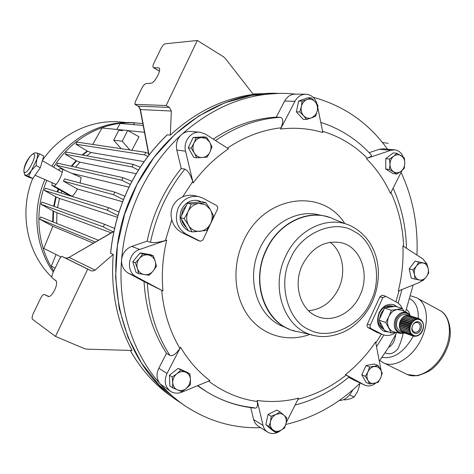 <?xml version="1.0" encoding="UTF-8"?>
<svg xmlns="http://www.w3.org/2000/svg" width="474" height="474" viewBox="0 0 474 474"><rect width="100%" height="100%" fill="white"/><g stroke="black" fill="none" stroke-linecap="round" stroke-linejoin="round"><path stroke-width="0.71" d="M413.761 332.718C418.607 336.593 424.769 325.869 419.656 322.444C414.809 318.504 408.606 329.329 413.761 332.718M418.637 323.043C420.331 324.583 420.687 326.651 419.697 329.252C418.376 331.723 416.628 332.689 414.46 332.156L413.654 331.729C411.947 330.206 411.586 328.132 412.581 325.502C413.891 323.055 415.621 322.083 417.778 322.593L418.637 323.043M412.475 334.78L411.041 334.822L411.485 333.862L410.063 333.678L410.691 332.701L409.311 332.292L410.123 331.344L408.831 330.716L409.803 329.833L408.624 329.009L409.749 328.233L408.712 327.244L409.963 326.61L409.086 325.478L410.431 325.016L409.732 323.783L411.142 323.529L410.626 322.231L412.06 322.19L411.728 320.88L413.156 321.058L413.008 319.778L414.383 320.181L414.4 318.972L415.692 319.589L415.858 318.487L417.043 319.304L417.327 318.35L418.37 319.334L418.749 318.558L419.632 319.683L420.071 319.103L420.776 320.329L421.238 319.968L421.753 321.254L422.204 321.111L423.418 324.068L423.525 327.522L422.512 330.953L420.533 333.838L417.884 335.752L417.558 335.474L416.433 336.244L416.213 335.77L414.969 336.398L414.886 335.752L413.547 336.208L413.624 335.42L412.22 335.675L412.475 334.78M412.623 334.691C405.477 330.034 414.075 314.997 420.788 320.471C427.862 325.229 419.312 340.054 412.623 334.691M418.749 318.558L406.443 314.748C402.681 313.877 399.665 315.56 397.39 319.796C395.488 325.294 396.584 329.152 400.678 331.362L402.781 332.114M402.331 331.705L402.823 332.31L412.22 335.675M401.626 330.674L401.644 331.125L401.069 330.479M400.814 329.282L400.726 329.987L400.222 329.069M400.032 328.63L399.701 327.552L400.263 327.86L399.932 328.968L409.311 332.292M399.6 327.096L399.464 325.928L399.943 326.373L399.701 327.552M399.446 325.442L399.499 324.234L399.89 324.797L399.464 325.928M399.564 323.742L399.819 322.533L400.097 323.197L399.499 324.234M399.961 322.053L400.4 320.898L400.56 321.627L399.819 322.533M404.512 332.973C396.631 333.181 393.876 328.589 396.24 319.192C400.654 312.265 405.359 311.128 410.366 315.791M404.701 333.038L400.542 333.477C394.617 331.267 392.881 326.379 395.328 318.812C398.575 313.012 402.675 311.08 407.64 313.018L410.555 315.856M400.074 333.37L392.543 331.516L390.458 330.028L388.858 327.86C387.145 324.346 387.151 320.56 388.864 316.496C390.807 312.544 393.586 310.221 397.212 309.522L402.035 310.328L407.024 312.721M411.041 334.822L401.656 331.462L401.644 331.125M400.619 320.442L401.229 319.387L401.259 320.157L400.4 320.898M401.508 318.978L402.266 318.054L402.165 318.842L401.217 319.043L401.229 319.387M402.598 317.716L403.475 316.964L403.25 317.728L402.313 317.704L402.266 318.054M403.848 316.697L404.802 316.146L404.464 316.869L403.575 316.62L403.475 316.964M405.282 315.939L406.206 315.643L405.868 316.134M406.882 315.512L407.403 315.69M404.109 332.772L413.547 336.208M417.327 318.35L407.622 315.459M415.858 318.487L406.402 315.358L406.206 315.643M414.4 318.972L404.956 315.826L404.802 316.146M400.726 329.987L400.678 330.337L410.063 333.678M414.003 336.054L414.969 336.398M404.535 312.182L402.45 308.586L391.37 310.274L388.864 316.496L385.783 322.521L391.346 332.967L395.63 332.398M410.123 331.344L400.263 327.86M415.757 336.007L416.433 336.244M402.45 308.586L395.589 306.37L389.824 307.105L384.586 308.023L391.37 310.274M385.783 322.521L379.052 320.151L384.586 308.023M391.346 332.967L384.586 330.496L379.052 320.151M408.831 330.716L399.452 327.416M409.803 329.833L399.943 326.373M417.404 335.586L417.884 335.752M408.624 329.009L399.244 325.727M409.749 328.233L399.89 324.797M408.712 327.244L399.327 323.979M409.963 326.61L400.097 323.197M409.086 325.478L399.695 322.243M410.431 325.016L400.56 321.627M409.732 323.783L400.334 320.572M411.142 323.529L401.259 320.157M410.626 322.231L401.217 319.043M412.06 322.19L402.165 318.842M411.728 320.88L402.313 317.704M413.156 321.058L403.25 317.728M413.008 319.778L403.575 316.62M414.383 320.181L404.464 316.869M422.524 322.361L422.944 322.498M421.623 320.922L422.204 321.111M420.414 319.695L421.238 319.968M420.071 319.103L418.874 318.706M344.776 223.544C322.237 187.266 263.585 195.282 243.458 241.201C231.762 266.092 233.99 296.712 248.447 316.229C262.922 335.77 287.736 342.625 309.783 334.437M372.256 301.944C384.343 274.79 379.052 240.756 351.465 226.222L351.465 226.222C329.359 214.74 298.075 228.385 285.573 256.404C269.102 289.638 286.154 331.8 316.016 335.888L316.022 335.888C329.466 338.703 345.404 332.434 352.194 326.882C360.785 320.495 367.463 312.206 372.22 302.015M260.611 427.678C233.966 428.508 209.075 421.422 185.938 406.419C176.541 400.151 167.926 392.626 160.094 383.839C132.69 353.272 117.688 307.199 121.569 259.847C123.53 235.886 129.698 212.98 140.079 191.111C150.596 169.337 164.306 150.596 181.204 134.894C213.78 105.998 249.069 92.187 287.078 93.467L295.817 94.13M134.349 189.713C95.896 266.672 120.052 365.081 179.919 402.284L159.045 384.989L141.471 363.102L127.98 337.269L119.199 308.349L115.603 277.373L117.428 245.538L124.662 214.094L137.039 184.315L154.05 157.362L174.965 134.284L198.908 115.893L224.889 102.769L251.895 95.244L278.919 93.384C223.681 90.558 162.914 128.786 134.349 189.713M396.732 332.641L388.662 347.246L379.396 361.028M360.24 383.028C338.614 404.044 313.776 417.861 285.739 424.467M394.409 149.82L383.348 148.824L379.324 149.263L390.777 150.311L394.848 149.861C398.764 150.465 401.567 152.883 403.256 157.101M295.101 405.039C314.914 399.908 332.914 390.529 349.095 376.907L345.451 374.65C357.011 365.442 367.066 354.546 375.615 341.967L381.126 370.573M422.482 280.537L419.312 282.504L398.296 291.042C401.999 276.129 403.534 261.103 402.894 245.97L422.844 258.869L426.636 263.609M180.582 347.264L167.008 373.471C163.814 380.936 164.993 386.891 170.533 391.323C173.999 393.461 177.78 393.734 181.874 392.152L209.887 380.61C198.274 371.8 188.51 360.684 180.582 347.264L179.865 348.384C169.757 331.219 163.702 311.874 161.699 290.343L162.961 291.006C161.427 274.12 162.683 257.163 166.718 240.14L165.402 240.519L171.795 219.735C173.437 225.701 176.968 230.08 182.395 232.87L198.28 240.531M286.118 422.849L298.567 398.166C284.809 401.62 271.004 402.379 257.151 400.441L257.299 401.514C239.654 399.055 223.438 392.253 208.655 381.12M346.186 375.058C331.51 386.754 315.453 394.818 298.022 399.244M375.805 342.945L381.422 334.105M376.682 332.256L383.122 334.733L376.682 332.256L367.783 327.433L371.071 328.648L381.961 334.217M385.208 296.132L382.245 295.178L379.875 296.795L367.231 324.453L367.006 326.136L367.783 327.433M171.795 219.735C170.563 215.066 170.901 210.551 172.809 206.178C174.995 201.924 178.271 198.831 182.638 196.9L192.711 181.56L193.149 182.97L185.559 151.2C182.899 141.477 191.312 130.8 200.372 132.293L205.515 134.154L228.515 148.824C215.125 157.83 203.334 169.218 193.149 182.97M182.395 232.87L186.009 234.002C176.731 227.911 174.183 219.118 178.378 207.624C183.272 198.825 190.21 195.193 199.187 196.734L202.967 198.191L216.363 205.378C217.708 206.303 218.07 207.606 217.448 209.295L202.896 239.998L200.709 241.201L197.457 240.265M198.529 196.586L195.057 195.798C190.821 194.784 186.685 195.152 182.638 196.9M317.26 110.786L316.472 113.126L315.097 115.3L311.584 117.825L315.666 116.148L317.26 110.786L317.965 105.388L315.044 101.632L311.222 97.845L307.111 99.481L308.924 99.084L311.211 99.262L313.338 100.18L315.044 101.632C317.171 104.191 317.912 107.243 317.26 110.786M201.717 137.537L206.267 138.621L209.668 142.076L206.546 137.199L196.106 137.804L194.014 143.018L191.176 148.155L194.34 153.043L196.746 157.812L207.15 157.119L209.964 152.03L212.02 146.851L209.668 142.076C211.357 145.305 211.457 148.623 209.964 152.03C208.27 155.33 205.728 157.161 202.339 157.516C198.932 157.617 196.266 156.13 194.34 153.043C192.616 149.808 192.509 146.466 194.014 143.018C195.732 139.694 198.304 137.869 201.717 137.537M153.25 255.717L148.332 254.947L150.625 255.687L152.741 257.163L154.358 259.225L155.199 261.192L153.25 255.717L150.566 254.674L140.079 252.873L132.785 261.767L136.062 272.42L138.669 273.575L149.209 275.281L153.179 270.968L156.456 266.376L155.199 261.192C156.13 264.717 155.454 267.976 153.179 270.968C150.72 273.8 147.758 275.003 144.286 274.576C140.861 273.895 138.55 271.821 137.353 268.367L138.669 273.575M180.908 370.064L176.903 373.725C179.818 371.569 182.78 371.077 185.79 372.244C188.688 373.642 190.252 376.089 190.483 379.579L189.464 384.426L186.359 388.39L190.311 384.716L190.483 379.579L189.944 373.986L180.908 370.064L178.135 368.357L169.455 375.212L169.87 385.966L172.589 387.779L181.684 391.619L186.359 388.39C183.474 390.552 180.523 391.068 177.495 389.936C174.574 388.567 172.986 386.12 172.732 382.601L172.589 387.779M271.193 416.296L270.482 421.688C271.312 418.329 273.172 415.882 276.058 414.347L280.069 413.524L282.16 414.039L283.843 415.106L280.11 411.924L276.058 414.347L271.193 416.296L268.041 414.418L265.843 424.651L272.532 430.457L275.69 432.424L280.531 430.457L284.548 428.01L286.053 423.152L286.752 417.807L283.843 415.106C285.941 417.126 286.675 419.804 286.053 423.152C285.235 426.476 283.393 428.911 280.531 430.457C277.604 431.802 275.009 431.571 272.74 429.764L275.69 432.424M365.347 376.32L367.937 380.373C366.621 377.784 366.609 374.952 367.907 371.877C369.376 368.885 371.498 367.083 374.264 366.473L377.926 366.953L380.598 369.566L378.039 365.519L369.572 367.042L367.907 371.877L365.347 376.32L361.81 374.738L366.076 382.388L369.619 384.005L378.056 382.417L380.604 378.015L382.245 373.21L380.598 369.566C381.89 372.149 381.89 374.964 380.604 378.015C379.159 380.983 377.055 382.785 374.3 383.413C371.539 383.827 369.418 382.814 367.937 380.373L369.619 384.005M415.052 279.156L419.49 280.016C416.93 279.429 415.265 277.64 414.489 274.647C413.897 271.572 414.531 268.722 416.379 266.104C418.364 263.633 420.657 262.59 423.264 262.981L424.965 263.615L426.511 264.889L428.218 268.373L426.713 263.627L418.832 262.092L416.379 266.104L412.967 269.878L414.489 274.647L415.052 279.156L411.278 278.12L409.198 268.888L412.967 269.878M188.421 230.755C180.476 226.068 178.206 218.923 181.625 209.33C185.565 202.25 191.146 199.347 198.363 200.632L201.48 201.877M201.047 201.912L197.694 200.478M388.633 331.972L384.414 331.439C377.819 327.842 376.048 321.627 379.105 312.804C382.761 306.02 387.625 303.319 393.704 304.693L397.342 306.933M396.294 306.595L393.1 304.515M186.406 227.396C183.894 225.417 182.294 222.75 181.613 219.385M181.37 216.061L182.84 210.071L186.507 205.236M308.538 310.689C321.816 309.451 331.865 302.027 338.691 288.423C346.399 272.266 342.672 251.522 330.088 242.244M359.991 295.32C370.135 274.511 360.998 247.363 341.641 242.801C325.117 239.814 312.034 247.167 302.4 264.877C292.618 284.88 300.522 310.565 317.781 316.632C332.997 322.883 352.247 312.893 359.991 295.32M184.167 218.692L188.172 211.475C186.045 216.369 186.199 221.032 188.646 225.47C191.372 229.683 195.146 231.632 199.957 231.324C204.744 230.648 208.329 227.976 210.711 223.301C212.814 218.478 212.672 213.857 210.296 209.443L205.503 204.768L199.068 203.464L205.894 202.682L210.296 209.443L213.602 215.895L210.711 223.301L206.747 230.423L192.065 231.91L188.646 225.47L184.167 218.692L180.594 217.69L187.514 203.103L202.185 201.811L205.894 202.682M313.166 97.283C344.017 105.738 368.802 123.044 387.513 149.197M401.081 172.412C412.937 198.096 418.222 225.636 416.93 255.042M413.162 285.004L405.543 312.011M379.324 149.263L369.163 152.681M296.309 94.184L295.575 94.13C290.876 94.13 287.214 96.447 284.596 101.081L276.247 117.137C254.337 118.441 233.344 125.758 213.259 139.095M199.566 132.222L191.366 131.482C187.586 131.091 184.196 132.228 181.204 134.894C177.08 139.054 175.611 144.096 176.79 150.027L181.252 168.501C164.188 189.63 152.818 213.839 147.153 241.124L131.748 246.397C125.817 248.785 122.422 253.264 121.569 259.847C121.344 265.896 123.649 270.358 128.49 273.231L144.066 281.538C145.595 308.651 153.078 332.594 166.504 353.373L158.808 368.209C156.094 374.105 156.521 379.313 160.094 383.839L170.279 391.151M250.758 407.628L253.756 420.142L255.285 423.383L257.684 425.818L267.496 432.015M197.415 385.747L205.402 390.955M348.668 377.263L354.676 380.438M284.596 101.081L294.97 101.294C297.631 96.578 301.34 94.219 306.103 94.213C311.602 94.8 315.269 98.112 317.088 104.15M294.97 101.294L280.572 129.023C295.219 127.316 309.303 128.484 322.824 132.519L317.787 107.509M390.777 150.311L367.297 158.203C370.769 156.799 372.072 155.691 371.207 154.874C357.266 139.593 340.456 128.756 320.774 122.357M227.413 148.119C244.501 136.725 262.389 129.947 281.082 127.79C283.505 121.794 283.28 118.316 280.412 117.345L276.247 117.137M281.082 127.79L280.572 129.023M128.49 273.231L136.346 276.804C125.646 271.798 127.921 252.897 139.694 249.454L131.748 246.397M166.718 240.14L139.694 249.454M147.153 241.124L150.489 242.315C153.73 243.002 158.701 242.404 165.402 240.519M192.711 181.56C190.512 174.687 187.888 170.539 184.836 169.123L181.252 168.501M166.504 353.373L169.899 355.399C172.844 356.3 176.168 353.965 179.865 348.384M161.699 290.343L144.066 281.538M136.346 276.804L162.961 291.006M281.177 430.125C276.615 433.834 272.106 434.498 267.65 432.11C265.31 430.623 263.775 428.401 263.034 425.433L253.596 419.543M257.151 400.441L263.034 425.433M254.07 407.717C237.468 406.141 221.832 400.927 207.168 392.063C222.122 401.111 238.078 406.461 255.03 408.126C257.133 408.227 257.886 406.022 257.299 401.514M375.698 383.116C372.126 385.978 368.523 386.666 364.897 385.178L353.693 379.988M345.451 374.65L364.411 384.929M366.349 158.583C376.332 168.566 384.373 180.179 390.469 193.41L402.076 170.433M311.222 97.845L307.739 97.798L298.656 101.039L296.357 111.834L303.153 119.288L306.613 119.466L311.584 117.825C308.598 118.796 305.949 118.103 303.644 115.745L306.613 119.466M322.581 131.31C339.716 136.512 354.617 145.477 367.297 158.203M396.969 153.286L393.177 152.924L385.753 158.654L385.753 169.022L393.147 173.585L396.928 174.059L401.105 171.233L404.31 168.294L404.814 163.174L404.346 157.943L396.969 153.286L393.728 156.207L389.515 159.045L389.989 164.318L389.51 169.473L396.928 174.059M206.546 137.199L203.547 136.903L193.161 137.501L188.261 147.787L193.807 157.386L196.746 157.812M189.944 373.986L187.129 372.262L178.135 368.357M280.11 411.924L276.923 410.075L268.041 414.418M378.039 365.519L374.448 364.002L366.017 365.513L361.81 374.738M426.713 263.627L415.034 261.15L409.198 268.888M395.944 301.754L399.084 290.722M390.943 192.474C398.622 209.265 402.853 227.259 403.641 246.45M299.793 111.965L303.644 115.745C301.488 113.197 300.735 110.134 301.381 106.549L299.793 111.965L296.357 111.834M302.104 101.11L301.381 106.549C302.246 103.024 304.16 100.672 307.111 99.481L302.104 101.11L298.656 101.039M385.753 169.022L389.51 169.473M385.753 158.654L389.515 159.045M188.261 147.787L191.176 148.155M193.161 137.501L196.106 137.804M135.38 262.863L137.353 268.367C136.393 264.812 137.075 261.529 139.38 258.514L135.38 262.863L132.785 261.767M142.715 253.91L139.38 258.514C141.874 255.67 144.86 254.479 148.332 254.947L142.715 253.91L140.079 252.873M172.186 376.966L172.732 382.601C172.72 379.04 174.106 376.083 176.903 373.725L172.186 376.966L169.455 375.212M268.977 426.594L272.74 429.764C270.618 427.755 269.866 425.065 270.482 421.688L268.977 426.594L265.843 424.651M366.017 365.513L369.572 367.042M415.034 261.15L418.832 262.092M428.751 272.864L428.218 268.373C428.792 271.436 428.164 274.262 426.333 276.863L428.751 272.864M422.95 280.608L426.333 276.863C424.372 279.328 422.091 280.377 419.49 280.016L422.95 280.608M379.875 296.795L382.814 297.725L385.836 296.333L398.13 303.087L400.346 305.238L402.343 308.55M395.784 332.434C391.619 335.438 387.4 336.208 383.122 334.733M382.814 297.725L370.241 325.223L367.356 324.175M186.009 234.002L199.566 240.94M371.071 328.648L370.022 327.238L370.241 325.223M401.105 171.233C398.646 173.022 396.175 173.223 393.704 171.831C391.323 170.225 390.084 167.719 389.989 164.318C390.09 160.899 391.334 158.192 393.728 156.207C396.211 154.423 398.687 154.246 401.146 155.668C403.504 157.297 404.731 159.797 404.814 163.174C404.701 166.564 403.469 169.248 401.105 171.233M195.857 231.673L193.208 231.845M190.927 231.567L188.836 230.927M189.464 231.158L190.11 231.318M383.958 331.249L387.596 331.593M190.589 202.831L196.692 202.297M192.065 231.91L188.456 230.814L180.594 217.69M191.135 203.992L199.068 203.464C194.239 204.069 190.607 206.741 188.172 211.475L191.135 203.992L187.514 203.103M392.839 306.322L392.128 306.044C386.814 304.829 382.554 307.193 379.354 313.124C376.694 320.768 378.211 326.177 383.899 329.365M383.822 309.415L380.9 313.652L379.567 318.747M379.591 321.325C379.988 324.678 381.339 327.22 383.656 328.956M393.758 306.577L393.698 306.554C391.086 305.742 388.467 306.145 385.842 307.78M126.7 122.535L122.108 122.156C92.631 118.684 60.654 133.449 42.47 160.307M32.753 178.431C18.605 212.476 27.107 253.797 51.927 277.254M54.297 279.47L56.453 281.337M135.635 122.914C104.191 119.531 70.14 136.482 51.879 166.202M44.9 179.545C31.598 209.917 35.194 246.717 53.248 272.07M53.781 270.956C36.972 245.662 33.986 210.006 46.831 180.393M53.639 167.227C71.23 138.218 103.723 120.965 134.48 122.843L133.472 124.609M134.515 122.843L139.297 123.234M52.661 221.796L53.047 210.93M53.651 206.237L55.695 196.751M57.206 191.857L58.231 189.008M71.242 166.202L76.101 160.656M82.115 154.98L87.186 151.005M53.189 222.01L53.568 211.214L40.989 204.282L103.154 226.827L104.63 224.321L114.424 228.409M54.184 206.427L56.199 197.036L59.493 198.452L117.297 217.252M57.739 192.017L58.723 189.286M71.799 166.327L76.533 160.911M82.689 155.087L87.577 151.236M116.776 129.455L120.189 123.465L143.172 125.438M92.726 144.44L102.011 127.95L122.742 130.066M86.772 155.833L91.103 152.515L87.619 151.265L75.953 144.232L144.748 154.951L147.781 156.426M75.502 167.144L79.91 162.167L76.557 160.923L65.27 154.234L132.157 166.943L138.414 169.982M61.134 193.066L61.845 191.069M57.561 207.624L59.493 198.452M56.655 223.408L56.939 212.743L53.568 211.214M52.839 226.27L43.792 248.4L60.814 256.872M56.062 254.502L51.382 266.169L55.114 268.189M142.81 123.518L134.48 122.843M121.154 148.682L113.719 140.156L118.755 130.279L122.44 130.664L122.778 129.995L127.619 130.486L138.983 136.755L131.879 150.288M144.475 132.282L127.79 130.581M143.983 161.61L91.103 152.515M140.209 167.174L133.147 164.324L66.313 152.083L65.27 154.234M136.168 173.674L79.91 162.167M131.896 181.269L122.926 177.637L57.573 163.18L56.53 165.331L121.806 180.244L130.273 184.386M128.916 187.117L71.698 173.306M122.553 201.699L77.41 188.972C75.502 192.645 73.719 195.081 72.06 196.266L54.155 186.069C57.852 184.19 63.611 172.311 62.361 169.147L81.125 177.501L80.106 183M65.382 170.492L56.53 165.331M72.06 196.266L69.654 195.525L51.974 185.429L54.155 186.069M117.813 215.498L107.278 210.237L44.366 190.394L45.415 188.231L108.641 207.677L118.927 211.925M44.366 190.394L56.193 197.03M40.989 204.282L42.044 202.12L104.63 224.321M112.99 231.804L103.154 226.827M56.939 212.743L111.189 232.853M95.387 242.06L39.65 219.136L40.699 216.974L98.468 240.265M39.65 219.136L52.875 226.288L93.449 243.192M129.888 149.991L122.286 141.27L113.719 140.156M122.286 141.27L127.619 130.486M144.748 154.951L145.589 152.332L148.504 153.511M145.589 152.332L76.989 142.093L75.953 144.232M132.157 166.943L133.147 164.324M121.806 180.244L122.926 177.637M124.781 196.2L114.767 192.112L64.523 178.899L63.427 181.151L77.41 188.972M62.361 169.147L60.127 168.62L58.468 170.03M52.045 182.668L51.974 185.429M63.427 181.151L113.523 194.701L123.394 199.572M107.278 210.237L108.641 207.677M114.767 192.112L113.523 194.701M36.717 153.007L39.567 153.89L36.854 159.228L36.095 165.604L31.361 170.504C28.92 173.928 27.036 175.534 25.715 175.321L25.205 174.959M36.599 152.983L36.794 153.049C37.837 153.647 37.855 155.709 36.854 159.228L28.63 176.358L24.784 175.262L28.926 177.329L32.819 178.455L40.296 167.731L43.727 156.029L39.567 153.89M36.095 165.604L40.296 167.731M28.63 176.358L32.819 178.455M24.784 175.262L24.784 174.705M55.464 336.404L32.516 319.286C31.758 318.315 32.054 316.3 33.405 313.243L40.527 298.466C42.002 295.628 43.288 294.307 44.372 294.496L48.384 296.511C50.155 296.837 52.241 294.698 54.646 290.088C56.761 285.295 57.206 282.16 55.985 280.685L52.312 278.037C51.565 277.124 51.85 275.198 53.153 272.26L59.843 258.383L61.821 256.339L87.708 269.137L55.464 336.404L84.36 348.621L86.813 349.148L132.056 350.482C116.788 321.87 110.513 289.857 113.239 254.443L94.664 270.5L92.045 271.033L87.708 269.137M197.338 40.468L165.207 43.798C163.803 44.218 162.351 45.871 160.84 48.757L153.973 63.006C152.835 65.531 152.646 67.071 153.416 67.616L158.814 67.895C162.167 68.736 154.814 83.205 151.058 83.151L145.951 83.631C144.6 84.011 143.195 85.61 141.726 88.425L135.208 101.957L134.912 104.363L166.149 105.518L197.338 40.468L223.527 56.815L225.375 58.492L253.294 94.397C223.07 98.491 195.401 112.06 170.296 135.096L167.203 134.823C134.403 166.647 115.52 206.119 110.549 253.24L113.239 254.443M170.296 135.096L171.339 111.04L140.405 109.547L140.618 110.673M166.149 105.518L169.455 107.426L171.339 111.04M44.372 294.496L49.106 296.594L44.372 294.496M68.849 257.643L67.041 258.14L65.11 257.874L61.827 256.339L65.098 257.868M68.392 257.791L113.748 231.537M69.832 257.133L69.222 257.489L95.161 270.133M149.008 154.826L140.405 109.547L139.344 107.296M395.754 334.585C394.801 341.079 392.425 345.327 388.615 347.329M352.875 389.812C348.983 397.011 344.432 400.566 339.23 400.489M66.763 258.17L69.405 257.21L113.79 231.336M140.375 109.601L140.085 108.807M406.467 309.409L408.707 311.72L409.856 314.86M403.06 333.489C402.23 338.045 400.512 343.158 397.905 348.834C393.776 353.539 389.515 354.872 385.125 352.822M91.198 270.767L65.11 257.874L67.041 258.14M343.988 399.523L344.954 399.961L350.292 398.847L354.161 397.022L349.605 394.907M354.161 397.022L357.716 391.24L359.754 384.746L358.883 384.337M359.754 384.746L359.588 383.662M323.677 215.854L318.611 214.787C296.997 209.36 271.128 223.669 259.989 248.234C245.319 278.037 256.991 316.33 282.575 326.272L288.773 328.903C262.999 318.889 251.261 280.187 266.08 250.041C277.337 225.191 303.431 210.705 325.205 216.18L328.126 216.962M292.458 330.277L294.84 330.988M346.18 224.107L334.407 219.403C311.519 207.541 279.222 221.429 266.364 250.13C249.431 284.175 267.212 327.463 298.105 331.717L312.188 335M290.515 258.591C277.468 283.138 287.807 321.242 308.995 329.578C328.832 341.043 361.247 325.549 370.911 301.091C383.022 277.906 374.632 241.302 354.25 231.502C335.355 218.68 300.99 232.675 290.515 258.591M176.79 150.027L185.559 151.2M215.516 140.535C236.153 126.434 257.785 118.701 280.412 117.345M150.489 242.315C156.207 214.817 167.654 190.418 184.836 169.123M167.008 373.471L158.808 368.209M169.899 355.399C156.402 334.478 148.889 310.363 147.361 283.049M207.002 391.957L197.747 385.611M33.713 153.967C30.342 152.8 21.063 171.819 24.743 172.376C28.043 173.822 37.582 154.24 33.713 153.967M406.2 374.016L407.296 374.525C418.696 379.858 437.117 368.328 445.039 350.067C452.883 333.216 449.785 314.76 439.054 310.043L417.79 298.424M413.298 336.119C404.067 352.194 393.651 359.268 382.05 357.337M410.608 295.835L416.456 297.696C426.985 302.276 429.782 320.833 421.801 337.932C413.553 356.857 394.635 368.725 383.537 362.823L383.039 362.574M379.798 360.477L383.537 362.823L407.403 374.573L417.404 375.764C425.172 373.322 430.439 370.763 433.212 368.085C439.842 362.1 444.719 354.742 447.853 346.014C453.636 330.722 448.025 314.594 440.844 311.057M271.495 93.337L252.98 93.994M167.298 134.794C134.468 166.635 115.573 206.143 110.602 253.323M130.279 350.428C141.59 370.366 156.059 386.227 173.691 398.006L177.009 400.281M139.504 107.574L138.153 106.164L169.455 107.426M137.893 106.016L135.025 104.387M148.806 155.087L140.251 110.057L139.326 107.515L138.035 106.135L134.912 104.363M159.311 68.333L158.44 67.818M153.641 67.663L159.442 71.106M409.82 298.697C415.793 302.033 418.607 308.598 418.269 318.398M183.005 404.399L179.919 402.284M197.859 200.514L198.363 200.632M341.641 242.801L340.812 242.593M305.386 94.208L295.575 94.13M364.897 385.178L354.173 380.225M401.952 289.555L398.142 303.099M383.928 335.005L376.54 346.654M406.455 248.269C406.052 227.005 401.602 206.978 393.106 188.184M385.546 296.209L382.245 295.178M199.904 241.082L197.83 240.419M325.211 216.18L330.04 217.584M392.128 306.044L393.568 306.512M56.056 184.422L35.052 175.25M36.794 153.049L36.101 152.8C30.271 152.296 19.79 170.148 25.584 175.267M62.26 172.234L42.364 160.68M24.802 174.722L24.796 175.226M130.255 350.428C141.572 370.36 156.053 386.221 173.691 398.006M382.471 142.532C390.653 143.746 390.641 143.74 382.447 142.508M159.424 71.183L153.416 67.616"/></g></svg>
